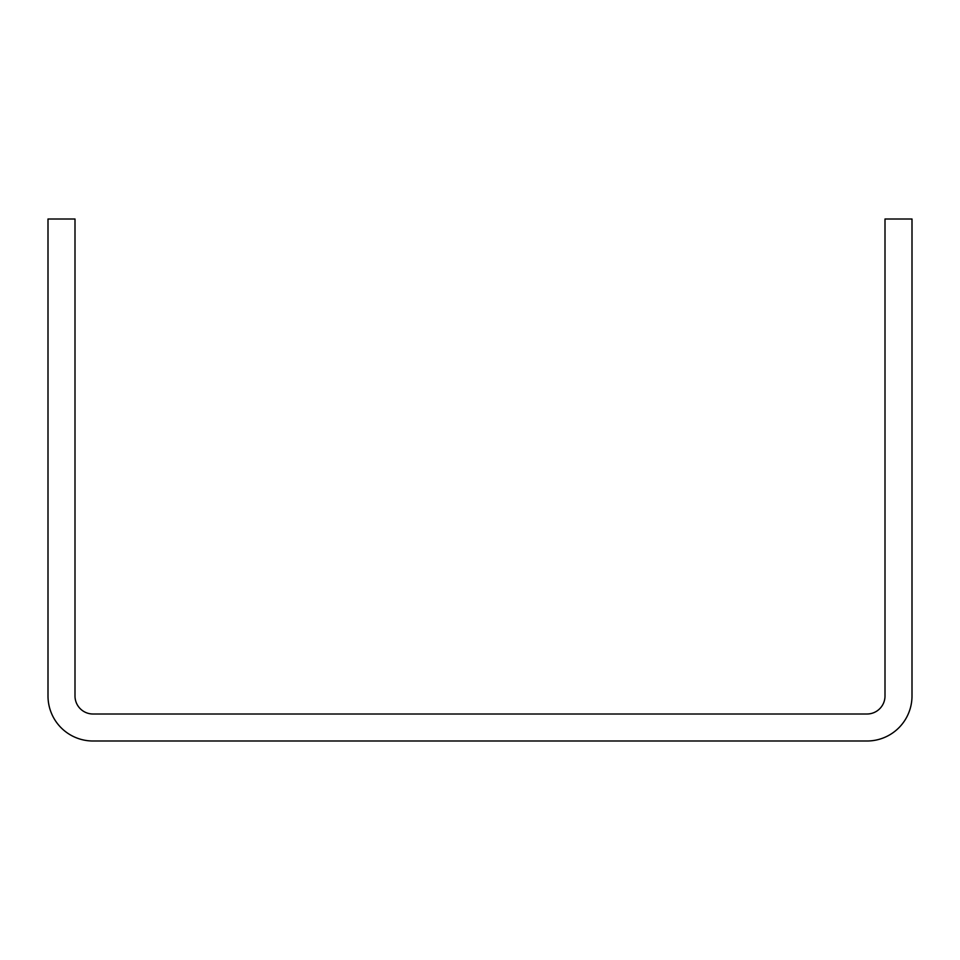 <?xml version="1.0" encoding="UTF-8"?>
<svg xmlns="http://www.w3.org/2000/svg" width="960" height="960" viewBox="0 0 960 960"><rect width="100%" height="100%" fill="white"/><g stroke="black" fill="none" stroke-linecap="round" stroke-linejoin="round"><path stroke-width="1.44" d="M48 219L48 696A45 45 0 0 0 93 741L867 741A45 45 0 0 0 912 696L912 219L885 219L885 696A18 18 0 0 1 867 714L93 714A18 18 0 0 1 75 696L75 219L48 219"/></g></svg>
